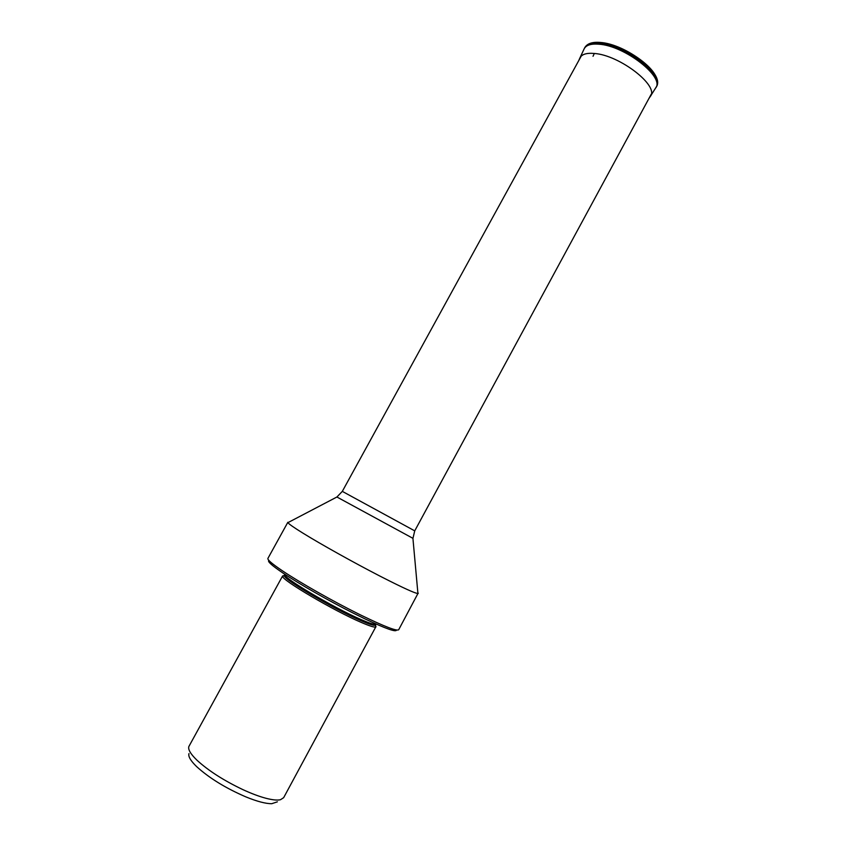 <?xml version="1.0" encoding="UTF-8"?>
<svg xmlns="http://www.w3.org/2000/svg" width="846" height="846" viewBox="0 0 846 846"><rect width="100%" height="100%" fill="white"/><g stroke="black" fill="none" stroke-linecap="round" stroke-linejoin="round"><path stroke-width="1.27" d="M656.803 80.455C656.697 67.405 622.085 43.823 600.755 42.543M188.965 753.596C188.076 756.451 190.636 760.787 196.642 766.624C209.237 778.066 225.671 788.165 245.922 796.911C257.121 801.469 265.729 803.732 271.746 803.7L277.393 801.818M282.638 575.893L188.848 746.542C187.897 749.514 190.646 754.103 197.076 760.311C208.476 770.738 223.756 780.52 242.929 789.646C251.431 793.559 259.045 796.424 265.771 798.222C272.423 799.967 277.329 800.464 280.512 799.713L283.664 797.662L375.698 627.055C374.196 627.478 369.321 625.903 361.083 622.339C333.832 610.727 281.623 579.975 282.606 576.306L284.457 575.661M375.233 625.152L376.026 626.812M268.88 560.433C267.188 561.31 271.778 565.445 282.659 572.816C298.659 583.613 328.438 600.639 353.311 613.149L365.176 618.986C385.924 628.768 396.351 632.427 396.467 629.995M287.852 522.278L267.907 558.413C267.315 559.745 272.116 563.859 282.31 570.733C299.59 582.365 332.7 601.168 358.852 614.111L361.591 615.454C384.581 626.6 396.943 631.359 398.699 629.72L417.924 593.522C415.005 593.321 403.119 587.917 382.286 577.289L379.579 575.904C353.734 562.579 320.581 544.073 302.974 533.16C293.784 527.47 288.761 523.96 287.926 522.638L288.761 522.204M417.839 592.581L418.273 593.384M655.893 87.55L656.263 86.937C665.337 76.024 625.141 44.679 599.359 43.209L600.607 42.469M599.359 43.209C591.523 42.607 586.616 44.172 584.639 47.873C586.987 43.59 592.189 41.782 600.248 42.437C625.754 44.024 665.411 73.983 656.369 86.747M584.184 48.772L584.226 48.687C586.162 44.965 591.068 43.41 598.926 44.034C624.665 45.483 664.924 76.87 655.798 87.72L655.756 87.794M579.986 57.782L584.036 49.089C585.866 45.198 590.804 43.569 598.841 44.203C624.813 45.663 665.284 77.472 655.565 88.09L655.798 87.72M578.77 60.552L579.848 58.078C581.614 54.324 586.437 52.78 594.326 53.467C619.78 55.106 659.7 86.25 650.278 96.476L648.787 98.728M593.025 56.28L594.326 53.467M375.455 624.411L375.19 625.279C373.721 625.68 368.972 624.126 360.935 620.636C334.371 609.279 283.484 579.341 284.372 575.766L284.965 575.079M282.606 576.306L285.197 574.709C281.062 576.612 333.557 607.788 361.168 619.61C370.125 623.502 374.947 624.972 375.635 624.01L375.719 623.862M412.933 538.331L336.909 497.004L287.926 522.638M336.909 497.004L342.313 491.378L414.73 530.865L651.187 94.297M584.311 48.529L584.628 47.884M650.458 96.201L655.565 88.09M375.635 624.01L375.698 627.055M414.73 530.865L412.933 538.447L417.924 593.522M342.313 491.378L581.191 56.143"/></g></svg>
